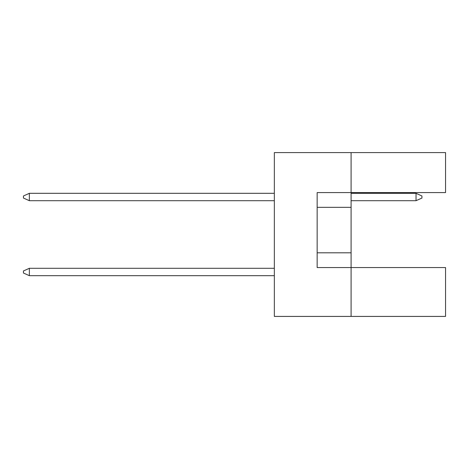 <?xml version="1.0" encoding="UTF-8"?>
<svg xmlns="http://www.w3.org/2000/svg" width="469" height="469" viewBox="0 0 469 469"><rect width="100%" height="100%" fill="white"/><g stroke="black" fill="none" stroke-linecap="round" stroke-linejoin="round"><path stroke-width="0.7" d="M351.093 207.345L351.093 192.583L445.55 192.583L445.55 152.589L351.093 152.589L351.093 192.583L317.15 192.583L317.15 267.559L351.093 267.559L351.093 207.345L317.15 207.345M445.55 316.411L445.55 267.559L351.093 267.559L351.093 316.411L445.55 316.411M351.093 316.411L274.347 316.411L274.347 152.589L351.093 152.589M317.15 252.803L351.093 252.803M274.347 268.297L29.354 268.297L29.354 275.678L274.347 275.678M29.354 275.678L23.45 273.022L23.45 270.953L29.354 268.297M416.032 200.703L416.032 193.322L421.936 195.978L421.936 198.047L416.032 200.703L351.093 200.703M416.032 193.322L351.093 193.322M274.347 193.322L29.354 193.322L29.354 200.703L274.347 200.703M29.354 200.703L23.45 198.047L23.45 195.978L29.354 193.322"/></g></svg>
